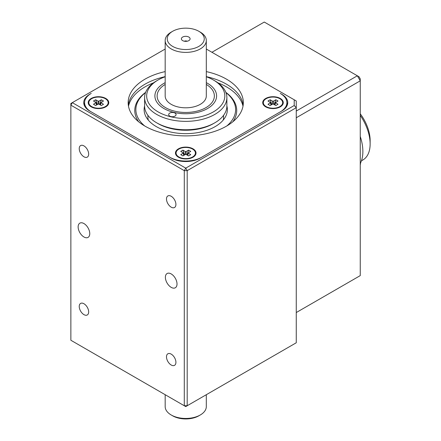 <?xml version="1.0" encoding="UTF-8"?>
<svg xmlns="http://www.w3.org/2000/svg" width="441" height="441" viewBox="0 0 441 441"><rect width="100%" height="100%" fill="white"/><g stroke="black" fill="none" stroke-linecap="round" stroke-linejoin="round"><path stroke-width="0.66" d="M361.444 160.805L362.899 159.962A34.96 20.187 -120 0 0 370.137 143.959L370.137 140.602A30.848 17.811 -120 0 0 360.253 113.8M370.137 143.959A34.96 20.187 -120 0 0 360.253 115.415M360.352 163.363A39.073 22.563 -120 0 0 360.253 136.451M360.253 163.093L360.589 163.969L360.253 164.454M360.253 164.168L360.589 163.969M83.95 236.988A8.225 4.752 60 0 1 78.575 229.739A8.225 4.752 60 0 1 79.838 223.146A8.225 4.752 60 0 1 88.062 227.892A8.225 4.752 60 0 1 88.062 237.39A8.225 4.752 60 0 1 83.95 236.988M171.202 287.361A8.225 4.752 60 0 1 165.827 280.112A8.225 4.752 60 0 1 167.089 273.519A8.225 4.752 60 0 1 175.314 278.271A8.225 4.752 60 0 1 175.314 287.769A8.225 4.752 60 0 1 171.202 287.361M171.202 365.01A6.67 3.848 60 0 1 166.847 359.134A6.67 3.848 60 0 1 167.867 353.792A6.67 3.848 60 0 1 174.537 357.64A6.67 3.848 60 0 1 174.537 365.341A6.67 3.848 60 0 1 171.202 365.01M83.95 156.792A6.67 3.848 60 0 1 79.595 150.916A6.67 3.848 60 0 1 80.615 145.574A6.67 3.848 60 0 1 87.285 149.422A6.67 3.848 60 0 1 87.285 157.123A6.67 3.848 60 0 1 83.95 156.792M171.202 207.165A6.67 3.848 60 0 1 166.847 201.289A6.67 3.848 60 0 1 167.867 195.947A6.67 3.848 60 0 1 174.537 199.795A6.67 3.848 60 0 1 174.537 207.496A6.67 3.848 60 0 1 171.202 207.165M83.95 314.637A6.67 3.848 60 0 1 79.595 308.761A6.67 3.848 60 0 1 80.615 303.419A6.67 3.848 60 0 1 87.285 307.267A6.67 3.848 60 0 1 87.285 314.968A6.67 3.848 60 0 1 83.95 314.637M84.595 102.626A20.567 11.874 0 0 0 83.95 104.33M287.538 104.33A20.567 11.874 0 0 0 286.893 102.626M281.722 94.253L280.267 93.415A22.623 13.059 0 0 1 286.893 102.648A22.623 13.059 0 0 1 280.267 111.887L201.741 157.222A22.623 13.059 0 0 1 169.746 157.222L91.221 111.887A22.623 13.059 0 0 1 84.595 102.648A22.623 13.059 0 0 1 91.221 93.415L89.766 94.253A20.567 11.874 180 0 0 83.74 102.648A20.567 11.874 180 0 0 89.766 111.044L171.202 158.065A20.567 11.874 180 0 0 200.286 158.065L281.722 111.044A20.567 11.874 180 0 0 287.747 102.648A20.567 11.874 180 0 0 281.722 94.253L281.722 94.341M165.177 49.034L72.313 102.648L185.744 168.137L294.208 105.515L294.208 99.782L206.311 49.034M187.199 405.742L296.264 342.773L296.264 107.687L187.199 170.656L187.199 405.742L185.744 406.585L184.288 405.742L184.288 170.656L70.863 105.167L70.863 340.259L184.288 405.742L187.199 405.742M187.199 170.656L184.288 170.656L185.744 168.137L187.199 170.656M294.208 105.515L296.264 107.687L296.264 100.972L294.208 99.782M70.863 105.167L72.313 102.648L70.863 103.492L70.863 105.167M84.595 102.648L84.595 106.011A22.623 13.059 0 0 0 84.595 106.033M286.893 106.033A22.623 13.059 0 0 0 286.893 106.011L286.893 102.648M128.325 105.167A57.584 33.246 180 0 1 165.177 76.635M206.311 76.635A57.584 33.246 180 0 1 243.162 105.167M206.311 71.596A57.584 33.246 180 0 1 243.327 102.648A57.584 33.246 180 0 1 207.783 133.364A57.584 33.246 180 0 1 145.028 126.159A57.584 33.246 180 0 1 128.16 102.648A57.584 33.246 180 0 1 165.177 71.596M178.473 157.222L178.473 157.222A10.281 5.937 180 0 1 178.473 148.826A10.281 5.937 180 0 1 193.015 148.826A10.281 5.937 180 0 1 193.015 157.222A10.281 5.937 180 0 1 178.473 157.222M91.221 98.453A10.281 5.937 180 0 1 105.763 98.453A10.281 5.937 180 0 1 105.763 106.849A10.281 5.937 180 0 1 91.221 106.849A10.281 5.937 180 0 1 91.221 98.453M280.267 106.849A10.281 5.937 180 0 1 265.725 106.849A10.281 5.937 180 0 1 265.725 98.453A10.281 5.937 180 0 1 280.267 98.453A10.281 5.937 180 0 1 280.267 106.849L280.267 106.849M263.332 102.775A9.663 5.579 0 0 0 263.332 102.902A9.663 5.579 0 0 0 266.16 106.849A9.663 5.579 0 0 0 279.831 106.849A9.663 5.579 0 0 0 282.664 102.902A9.663 5.579 0 0 0 282.659 102.775M279.831 98.701A9.663 5.579 0 0 0 266.16 98.701A9.663 5.579 0 0 0 263.332 102.648A9.663 5.579 0 0 0 272.996 108.232A9.663 5.579 0 0 0 282.664 102.648A9.663 5.579 0 0 0 279.831 98.701M275.851 99.76L278.001 101.006L275.405 102.588L278.001 104.296L275.851 105.537L273.426 104.137L272.571 104.137L270.146 105.537L267.996 104.296L270.587 102.588L267.996 101.006L270.146 99.76L272.571 101.16L273.426 101.16L275.851 99.76L274.148 104.556M271.843 104.556L270.146 99.76M176.08 153.154A9.663 5.579 0 0 0 176.08 153.275A9.663 5.579 0 0 0 178.908 157.222A9.663 5.579 0 0 0 192.579 157.222L191.03 158.115L192.579 157.222A9.663 5.579 0 0 0 195.413 153.275A9.663 5.579 0 0 0 195.407 153.154M192.579 156.974A9.663 5.579 0 0 0 195.413 153.027A9.663 5.579 0 0 0 192.579 149.08A9.663 5.579 0 0 0 182.045 147.867A9.663 5.579 0 0 0 176.08 153.027A9.663 5.579 0 0 0 182.045 158.181A9.663 5.579 0 0 0 192.579 156.974M188.594 150.138L190.744 151.379L188.153 152.966L190.744 154.67L188.594 155.916L186.174 154.515L185.314 154.515L182.894 155.916L180.744 154.67L183.335 152.966L180.744 151.379L182.894 150.138L185.314 151.539L186.174 151.539L188.594 150.138L186.896 154.934M184.592 154.934L182.894 150.138M88.828 102.775A9.663 5.579 0 0 0 88.823 102.902A9.663 5.579 0 0 0 91.656 106.849L93.205 107.742L91.656 106.849A9.663 5.579 0 0 0 105.327 106.849A9.663 5.579 0 0 0 108.155 102.902A9.663 5.579 0 0 0 108.155 102.775M91.656 106.595A9.663 5.579 0 0 0 105.327 106.595A9.663 5.579 0 0 0 108.155 102.648A9.663 5.579 0 0 0 98.492 97.07A9.663 5.579 0 0 0 88.823 102.648A9.663 5.579 0 0 0 91.656 106.595M101.342 99.76L103.492 101.006L100.901 102.588L103.492 104.296L101.342 105.537L98.916 104.137L98.062 104.137L95.642 105.537L93.486 104.296L96.083 102.588L93.486 101.006L95.642 99.76L98.062 101.16L98.916 101.16L101.342 99.76L99.644 104.556M97.34 104.556L95.642 99.76M296.264 111.044L357.342 75.786L359.046 76.767L360.253 78.856L360.253 80.819L296.264 117.764M296.264 312.548L360.253 275.608L360.253 80.819L357.342 75.786L264.275 22.05L211.923 52.275M165.177 76.751A39.073 22.557 0 0 0 158.115 79.981L156.66 80.819A41.134 23.748 0 0 0 144.615 97.61L144.615 106.011A41.134 23.748 0 0 0 156.66 122.802A41.134 23.748 0 0 0 214.828 122.802A41.134 23.748 0 0 0 226.878 106.011L226.878 97.61A41.134 23.748 0 0 0 214.828 80.819L213.372 79.981A39.073 22.557 0 0 0 206.311 76.751M144.615 97.61A41.134 23.748 0 0 0 185.744 121.358A41.134 23.748 0 0 0 226.878 97.61M165.177 84.44A28.621 16.526 0 0 0 157.123 95.934A28.621 16.526 0 0 0 180.165 112.141A28.621 16.526 0 0 0 212.193 102.251A28.621 16.526 0 0 0 214.365 95.934A28.621 16.526 0 0 0 206.311 84.44M156.66 122.802L158.115 123.64A39.073 22.557 0 0 0 213.372 123.64L214.828 122.802M158.115 79.981A39.073 22.557 0 0 0 158.115 111.887A39.073 22.557 0 0 0 213.372 111.887A39.073 22.557 0 0 0 213.372 79.981M168.958 113.767A3.704 2.139 180 0 1 173.098 112.488A3.704 2.139 180 0 1 176.08 114.583A3.704 2.139 180 0 1 172.376 116.722A3.704 2.139 180 0 1 168.677 114.583A3.704 2.139 180 0 1 168.958 113.767M226.878 105.923A41.625 24.035 180 0 1 227.369 109.611A41.625 24.035 180 0 1 185.744 133.645A41.625 24.035 180 0 1 144.119 109.611A41.625 24.035 180 0 1 144.615 105.923M225.935 92.56A49.877 28.797 180 0 1 226.801 125.961M144.692 125.961A49.877 28.797 180 0 1 145.552 92.56M225.853 92.345A50.974 29.431 180 0 1 232.815 121.799M138.672 121.799A50.974 29.431 180 0 1 145.635 92.345M217.931 82.825A57.749 33.34 180 0 1 226.58 86.932A57.749 33.34 180 0 1 243.002 106.176M128.485 106.176A57.749 33.34 180 0 1 153.562 82.825M226.878 106.088A41.625 24.035 180 0 1 227.369 109.693M144.119 109.693A41.625 24.035 180 0 1 144.615 106.088M223.587 115.316L223.587 116.926A37.843 21.846 180 0 1 223.179 120.123M148.308 120.123A37.843 21.846 180 0 1 147.9 116.926L147.9 115.316M206.311 394.712L206.311 406.585A20.567 11.874 180 0 1 200.286 414.981A20.567 11.874 180 0 1 171.202 414.981A20.567 11.874 180 0 1 165.177 406.585L165.177 394.712M200.286 32.121L198.83 31.283L200.286 32.121A20.567 11.874 180 0 1 206.311 40.522A20.567 11.874 180 0 1 185.744 52.391A20.567 11.874 180 0 1 165.177 40.522A20.567 11.874 180 0 1 171.202 32.121L172.657 31.283A18.511 10.689 180 0 1 198.83 31.283L198.83 31.283A18.511 10.689 180 0 1 198.83 46.399A18.511 10.689 180 0 1 172.657 46.399A18.511 10.689 180 0 1 172.657 31.283M206.311 40.522L206.311 95.934A20.567 11.874 180 0 1 185.744 107.808A20.567 11.874 180 0 1 165.177 95.934L165.177 40.522M206.311 82.66A30.848 17.811 180 0 1 207.557 83.338A30.848 17.811 180 0 1 216.592 95.934A30.848 17.811 180 0 1 185.744 113.745A30.848 17.811 180 0 1 154.896 95.934A30.848 17.811 180 0 1 165.177 82.66M184.349 41.228A2.056 1.185 180 0 1 187.138 41.228M188.825 40.622A4.36 2.519 180 0 1 181.764 39.866A4.36 2.519 180 0 1 185.744 36.322A4.36 2.519 180 0 1 189.724 39.866A4.36 2.519 180 0 1 188.825 40.622M200.286 414.981L198.83 415.819A18.511 10.689 180 0 1 172.657 415.819L171.202 414.981M272.571 101.16L272.571 104.137M274.93 105.008L275.575 102.896M271.066 105.008L270.421 102.896M273.426 104.137L273.426 101.16M183.809 155.381L183.164 153.27M185.314 154.515L185.314 151.539M186.174 151.539L186.174 154.515M187.679 155.381L188.324 153.27M96.557 105.008L95.912 102.896M98.062 104.137L98.062 101.16M98.916 101.16L98.916 104.137M101.072 102.896L100.427 105.008M278.282 107.742L279.831 106.849M267.715 107.742L266.16 106.849M270.587 102.588L271.287 104.881M274.71 104.881L275.405 102.588M180.457 158.115L178.908 157.222M187.453 155.254L188.153 152.966M183.335 152.966L184.035 155.254M103.778 107.742L105.327 106.849M100.901 102.588L100.201 104.881M96.783 104.881L96.083 102.588"/></g></svg>

